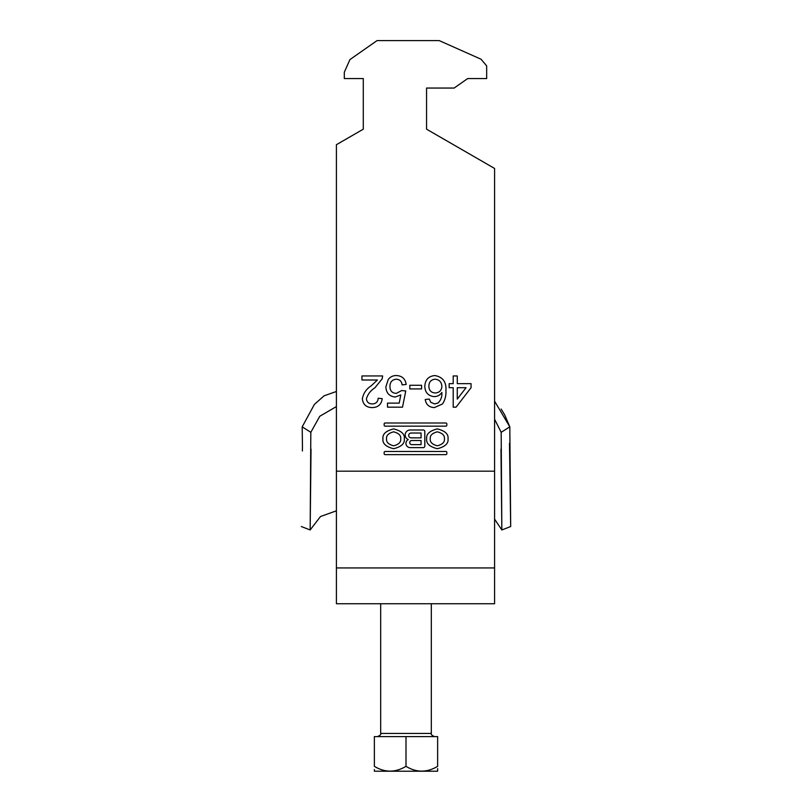<?xml version="1.0" encoding="UTF-8"?>
<svg xmlns="http://www.w3.org/2000/svg" width="812" height="812" viewBox="0 0 812 812"><rect width="100%" height="100%" fill="white"/><g stroke="black" fill="none" stroke-linecap="round" stroke-linejoin="round"><path stroke-width="1.22" d="M382.959 438.815C382.35 443.494 385.913 446.793 393.637 448.711C401.361 446.793 404.924 443.494 404.315 438.815C404.924 434.136 401.361 430.827 393.637 428.909C385.913 430.827 382.35 434.136 382.959 438.815M400.722 438.815C401.128 435.506 398.763 433.172 393.637 431.822C388.512 433.172 386.147 435.506 386.553 438.815C386.147 442.114 388.512 444.448 393.637 445.808C398.763 444.448 401.128 442.114 400.722 438.815M444.428 438.815C444.834 442.114 442.469 444.448 437.343 445.808C432.217 444.448 429.852 442.114 430.258 438.815C429.852 435.506 432.217 433.172 437.343 431.822C442.469 433.172 444.834 435.506 444.428 438.815M426.665 438.815C426.056 434.136 429.619 430.827 437.343 428.909C445.067 430.827 448.63 434.136 448.021 438.815C448.63 443.494 445.067 446.793 437.343 448.711C429.619 446.793 426.056 443.494 426.665 438.815M336.401 471.183L336.401 603.732L494.579 603.732L494.579 471.183L336.401 471.183L336.401 144.709L363.289 129.179L363.289 78.561L344.308 78.561L344.308 72.238L349.942 59.581L377.052 40.6L439.221 40.6L481.069 59.235L486.672 65.914L486.672 78.561L467.692 78.561L454.141 88.051L426.564 88.051L426.564 129.179L494.579 168.449L494.579 471.183M385.111 451.472A0.964 0.964 0 0 0 384.147 452.436L384.147 453.664A0.964 0.964 0 0 0 385.111 454.629L445.869 454.629A0.964 0.964 0 0 0 446.833 453.664L446.833 452.436A0.964 0.964 0 0 0 445.869 451.472L385.111 451.472M453.208 375.946L457.268 375.946L457.268 383.65L471.061 383.65L471.061 387.71L456.05 407.177L453.208 407.177L453.208 387.71L449.158 387.71L449.158 383.65L453.208 383.65L453.208 375.946M409.816 385.274L421.57 385.274L421.57 388.928L409.816 388.928L409.816 385.274M377.428 380.006L361.949 380.006L361.949 375.946L382.635 375.946L382.208 378.757L374.921 387.781C370.637 390.531 367.795 394.216 366.415 398.814C366.841 402.123 368.76 403.838 372.18 403.929C375.905 403.818 377.905 401.92 378.179 398.256L382.229 398.662C381.427 404.508 378.047 407.482 372.089 407.583C366.263 407.441 363.015 404.528 362.355 398.844C363.329 393.373 366.253 389.049 371.135 385.873L377.428 380.006M396.337 375.54C402.062 375.814 405.34 378.788 406.162 384.462L402.102 384.868C401.676 381.346 399.748 379.458 396.307 379.194C392.064 379.681 389.943 382.137 389.943 386.553C389.983 390.836 392.094 393.12 396.286 393.384L401.696 390.552L405.756 390.948L402.508 407.177L387.507 407.177L387.507 403.117L399.2 403.117L400.803 394.926L395.17 397.038C389.222 396.307 386.126 392.896 385.883 386.796L388.298 379.377C390.349 376.798 393.028 375.52 396.337 375.54M434.359 407.583C429.122 407.35 426.077 404.65 425.224 399.474L429.284 399.068L430.746 402.305L434.623 403.929L438.074 402.996C440.946 400.143 442.205 396.632 441.85 392.46C440.002 395.17 437.445 396.56 434.166 396.632C428.188 395.901 425.072 392.48 424.818 386.36C425.123 379.833 428.462 376.23 434.816 375.54C442.865 376.971 446.57 382.046 445.91 390.755C446.214 395.596 445.067 400.012 442.459 403.99L434.359 407.583M445.869 426.158L385.111 426.158A0.964 0.964 0 0 1 384.147 425.194L384.147 423.955A0.964 0.964 0 0 1 385.111 422.991L445.869 422.991A0.964 0.964 0 0 1 446.833 423.955L446.833 425.194A0.964 0.964 0 0 1 445.869 426.158M408.284 439.586A4.253 4.253 0 0 0 410.202 447.635L423.275 447.635A1.533 1.533 0 0 0 424.808 446.103L424.808 431.517A1.533 1.533 0 0 0 423.275 429.984L410.151 429.984A4.984 4.984 0 0 0 408.284 439.586M363.289 78.561L363.289 129.179M426.564 129.179L426.564 88.051M336.401 567.933L494.579 567.933M435.293 392.978C439.353 392.673 441.545 390.501 441.85 386.451C441.616 382.076 439.383 379.661 435.13 379.194C431.02 379.651 428.929 381.995 428.878 386.238C429 390.45 431.131 392.693 435.293 392.978M466.047 387.71L457.268 387.71L457.268 399.098L466.047 387.71M421.063 444.631L411.765 444.631A2.06 2.06 0 0 1 409.705 442.581A2.06 2.06 0 0 1 411.765 440.52L421.063 440.52L421.063 444.631M411.116 433.019A2.416 2.416 0 0 0 408.7 435.445A2.416 2.416 0 0 0 411.116 437.861L421.063 437.861L421.063 433.019L411.116 433.019M437.638 771.227L374.362 771.227M437.638 766.335C437.638 772.719 437.638 772.719 437.638 766.335L437.638 736.596L374.362 736.596L374.362 766.335C384.817 772.719 395.363 772.719 406 766.335C416.454 772.719 427 772.719 437.638 766.335M437.638 770.558L437.638 768.588M374.362 769.512L374.362 770.263M374.362 766.335C374.362 772.719 374.362 772.719 374.362 766.335M406 766.335L406 736.596M509.784 426.767L504.628 414.749M504.577 414.668L501.136 409.045M500.963 449.137L501.836 529.962L501.177 432.309L494.579 419.236M501.786 524.552L501.684 514.696M494.579 401.148L509.804 426.848L501.177 432.309M509.804 426.848L510.687 526.531L509.54 446.742M509.54 446.6L509.5 443.25M311.037 449.137L310.164 529.962L310.823 432.309L319.776 416.272L335.752 406.944M336.401 391.485L324.069 395.809L314.396 404.417L302.196 426.848L310.823 432.309M310.296 516.858L310.214 525.009M302.389 451.005L302.46 446.641M302.46 446.742L302.196 426.848M380.686 603.732L380.686 733.439L431.314 733.439C430.746 734.342 431.791 735.398 434.471 736.596M380.686 733.439C381.254 734.342 380.209 735.398 377.529 736.596M431.314 603.732L431.314 733.439M494.579 519.101L501.836 529.962L510.687 526.531M336.401 510.819L320.476 516.544L310.164 529.962L301.313 526.531"/></g></svg>
